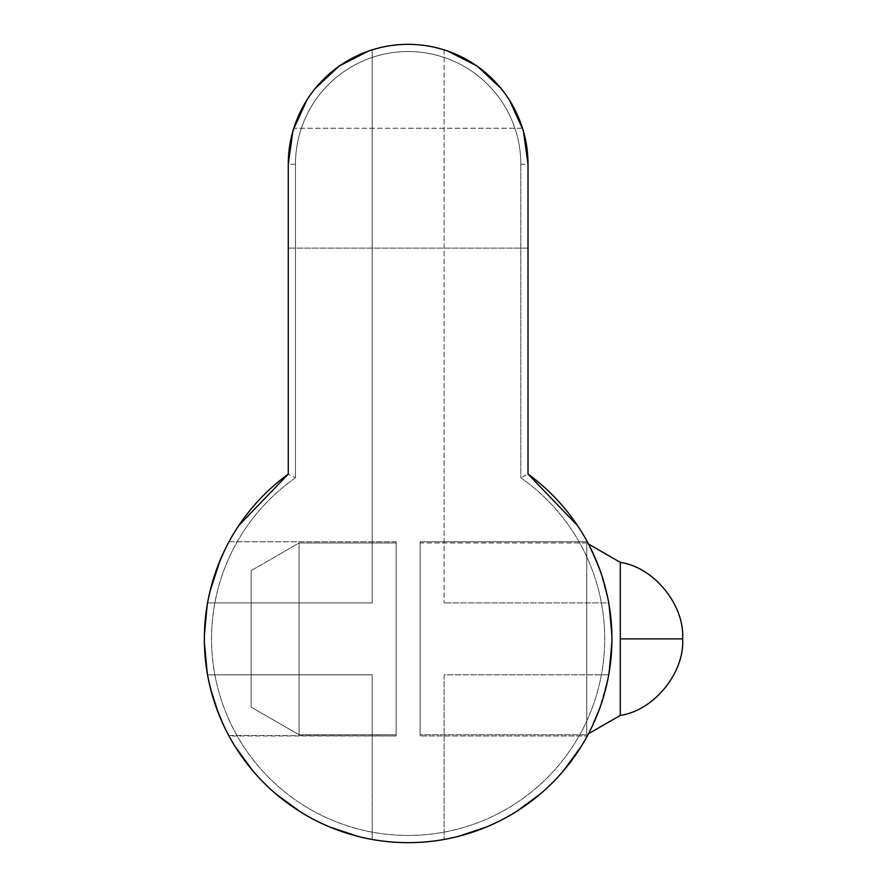 <?xml version="1.0" encoding="UTF-8"?>
<svg xmlns="http://www.w3.org/2000/svg" width="887" height="887" viewBox="0 0 887 887"><rect width="100%" height="100%" fill="white"/><g stroke="black" fill="none" stroke-linecap="round" stroke-linejoin="round"><path stroke-width="0.67" stroke-dasharray="4.43 3.33" d="M620.301 638.884L682.635 638.884L620.301 638.884L620.301 715.399L620.301 562.369L620.301 638.884M601.774 575.43L591.174 549.33L587.294 541.791L420.128 541.791L420.128 638.884L420.128 542.988L586.739 542.988L586.739 734.769L586.739 542.988L420.128 542.988L420.128 734.769L586.739 734.769L420.128 734.769L420.128 542.988L420.128 735.966L420.128 541.791L587.294 541.791L599.978 570.186C604.49 584.012 607.307 594.423 608.438 601.419L611.908 638.939L608.427 676.382C607.296 683.378 604.479 693.756 600 707.527L588.502 733.749M228.691 735.445L396.156 735.966L396.156 542.988L396.156 734.769L396.156 542.988L299.063 542.988L299.063 734.769L396.156 734.769L396.156 727.473L396.156 734.769L299.063 734.769L299.063 542.988L251.121 570.674L251.121 707.094L299.063 734.769L251.121 707.094L251.121 570.674L251.121 701.894L251.121 570.674L299.063 542.988L299.063 734.769L299.063 542.988L396.156 542.988L396.156 638.884L396.156 541.791L228.99 541.791L223.801 552.002M223.524 725.178L214.654 702.781L225.11 728.438L228.99 735.966L223.812 725.788L216.317 707.638C211.805 693.789 208.988 683.389 207.857 676.426L204.365 638.817L207.857 601.342L214.122 576.605L207.846 601.419L204.365 638.939L207.846 676.382L214.044 700.907L207.857 676.426L204.365 638.817L207.857 601.342C208.988 594.368 211.805 583.99 216.284 570.208L226.917 545.682L216.295 570.186C211.793 584.012 208.977 594.423 207.846 601.419L204.365 638.939L207.846 676.382C208.988 683.378 211.793 693.756 216.284 707.527L217.149 709.91M222.537 554.685L228.99 541.791L396.156 541.791L396.156 735.966L396.156 541.791L396.156 735.966L228.99 735.966L226.917 732.085M587.294 735.966L591.163 728.471L587.294 735.966L420.128 735.966L587.294 735.966A203.766 203.766 0 0 0 528.009 474.09L528.009 164.217L528.009 248.116L288.275 248.116L288.275 164.217C288.275 157.265 289.24 148.539 291.169 138.05L293.797 128.26L522.487 128.26L525.115 138.062C527.044 148.539 528.009 157.265 528.009 164.217L528.009 474.09L528.009 164.217L525.115 138.05L522.487 128.26L293.797 128.26L291.158 138.062L293.741 128.404M524.339 134.702L528.009 164.217A119.867 119.867 0 0 0 525.115 138.05L524.339 134.702M295.471 477.794A196.581 196.581 0 0 0 408.142 835.454C429.042 835.454 449.432 832.206 469.301 825.697C489.169 819.2 507.541 809.764 524.394 797.391C541.258 785.028 555.772 770.348 567.946 753.351C580.12 736.354 589.356 717.882 595.632 697.947C601.918 678.001 604.945 657.577 604.701 636.678C604.468 615.766 600.987 595.421 594.268 575.619C587.538 555.827 577.892 537.566 565.341 520.846C552.789 504.126 537.943 489.779 520.813 477.794L520.813 164.217L520.813 477.794A196.581 196.581 0 0 1 408.142 835.454C387.231 835.454 366.841 832.206 346.972 825.697C327.103 819.2 308.743 809.764 291.878 797.391C275.025 785.028 260.501 770.348 248.327 753.351C236.153 736.354 226.928 717.882 220.641 697.947C214.366 678.001 211.339 657.577 211.572 636.678C211.805 615.766 215.286 595.421 222.016 575.619C228.746 555.827 238.381 537.566 250.943 520.846C263.494 504.126 278.33 489.779 295.471 477.794L288.275 474.09L288.275 164.217L291.169 138.05L288.275 164.217L288.275 474.09L288.275 164.217L288.275 474.09L288.275 164.217L295.471 164.217L295.471 477.794L295.471 164.217C295.471 149.271 298.32 134.902 304.041 121.098C309.763 107.294 317.901 95.109 328.467 84.542C339.034 73.976 351.219 65.838 365.023 60.116C378.827 54.395 393.196 51.546 408.142 51.546C423.077 51.546 437.457 54.395 451.261 60.116C465.065 65.838 477.25 73.976 487.817 84.542C498.372 95.109 506.521 107.294 512.231 121.098C517.953 134.902 520.813 149.271 520.813 164.217L528.009 164.217A119.867 119.867 0 0 0 522.487 128.26M228.99 735.966A203.766 203.766 0 0 1 288.275 474.09A203.766 203.766 0 0 0 207.569 602.916L372.185 602.916L207.569 602.916C212.204 577.049 221.506 552.978 235.454 530.703L226.95 545.605M315.251 88.445L311.503 93.301C326.981 72.202 347.216 57.722 372.185 49.872L372.185 602.916L372.185 49.872A119.867 119.867 0 0 0 288.275 164.217A119.867 119.867 0 0 1 372.185 49.872L368.56 51.069M447.713 51.069L444.099 49.872A119.867 119.867 0 0 1 528.009 164.217L528.009 474.09A203.766 203.766 0 0 1 608.715 602.916C604.069 577.049 594.778 552.978 580.819 530.703L577.504 525.57L580.819 530.703C594.778 552.978 604.069 577.049 608.715 602.916L444.099 602.916L608.715 602.916M587.294 541.791L599.978 570.186L608.438 601.419L611.908 638.939L608.427 676.382L600 707.527L591.174 728.438L601.63 702.781M602.24 700.896L608.427 676.426L611.908 638.817L608.427 601.342L602.162 576.605M291.945 134.702L291.158 138.062C289.24 148.539 288.275 157.265 288.275 164.217L288.275 248.116L528.009 248.116L528.009 164.217L528.009 474.09A203.766 203.766 0 0 1 588.469 733.771M509.382 100.009L504.781 93.301C520.259 114.401 528.009 138.039 528.009 164.217L528.009 474.09L520.813 477.794M520.813 164.217A112.671 112.671 0 0 0 408.142 51.546A112.671 112.671 0 0 0 295.471 164.217M528.009 164.217C528.009 157.265 527.044 148.539 525.115 138.05M589.345 732.119L592.461 725.788M599.069 710.066L599.956 707.638C604.479 693.789 607.296 683.389 608.427 676.426L611.908 638.817L608.427 601.342C607.296 594.368 604.479 583.99 599.989 570.208L599.102 567.758M592.483 552.002L589.367 545.682M420.128 541.791L420.128 735.966L420.128 541.791M420.128 638.884L420.128 727.473L420.128 638.884M396.156 638.884L396.156 727.473L396.156 638.884M581.085 746.643L588.746 733.227C598.381 714.789 605.045 695.319 608.715 674.841L444.099 674.841L444.099 839.457L444.099 674.841L608.715 674.841L444.099 674.841L444.099 839.457L444.099 674.841L608.715 674.841C605.045 695.319 598.381 714.789 588.746 733.227C579.111 751.677 566.937 768.253 552.224 782.966C537.511 797.679 520.935 809.853 502.485 819.488C484.047 829.123 464.577 835.776 444.099 839.457L458.102 836.441M486.519 826.983L502.485 819.488L515.879 811.849M540.072 794.187L552.224 782.966L563.422 770.836M444.099 49.872L444.099 602.916L444.099 49.872C469.068 57.722 489.291 72.202 504.781 93.301L501.033 88.445M210.596 688.889L207.569 674.841L372.185 674.841L207.569 674.841L372.185 674.841L372.185 839.457C351.695 835.776 332.237 829.123 313.787 819.488C295.349 809.853 278.762 797.679 264.049 782.966C249.336 768.253 237.162 751.677 227.527 733.227C217.892 714.789 211.239 695.319 207.569 674.841L372.185 674.841L372.185 839.457L358.171 836.441M218.08 712.405L227.527 733.227L235.188 746.643M252.862 770.836L264.049 782.966L276.212 794.187M300.405 811.849L313.787 819.488L329.764 826.983M306.891 100.009L311.503 93.301C296.014 114.401 288.275 138.039 288.275 164.217L288.275 474.09M238.78 525.57L235.454 530.703L238.78 525.57M222.881 553.954L220.131 560.207M209.942 591.496L207.569 602.916L372.185 602.916L207.569 602.916M372.185 49.872L372.185 602.916L372.185 49.872M586.739 542.988L586.739 734.769L586.739 542.988"/><path stroke-width="1.33" d="M588.502 544.008L620.301 562.369C653.863 567.148 684.731 605.045 682.635 638.884C684.731 672.712 653.863 710.609 620.301 715.399C653.863 710.609 684.731 672.712 682.635 638.884C684.731 605.045 653.863 567.148 620.301 562.369L620.301 638.884L682.635 638.884L620.301 638.884L620.301 715.399L620.301 562.369L593.514 546.902M589.345 732.119L587.593 735.445L588.502 733.749L620.301 715.399L593.514 730.866M228.99 541.791L226.917 545.671L228.99 541.791A203.766 203.766 0 0 1 288.275 474.09L288.275 164.217A119.867 119.867 0 0 1 408.142 44.35A119.867 119.867 0 0 0 288.275 164.217A119.867 119.867 0 0 1 408.142 44.35A119.867 119.867 0 0 1 528.009 164.217L528.009 474.09A203.766 203.766 0 0 1 408.142 842.65A203.766 203.766 0 0 1 228.99 735.966A203.766 203.766 0 0 0 372.185 839.457A203.766 203.766 0 0 1 231.097 739.769M223.801 552.002L217.193 567.724L222.537 554.685M216.295 570.186A203.766 203.766 0 0 0 408.142 842.65A203.766 203.766 0 0 1 288.275 474.09C270.879 486.741 255.866 501.776 243.226 519.183C230.598 536.591 220.952 555.528 214.321 575.996C207.68 596.452 204.365 617.441 204.365 638.95L204.365 638.95C204.376 660.46 207.702 681.449 214.366 701.905C221.018 722.362 230.664 741.288 243.315 758.684C255.955 776.092 270.99 791.104 288.386 803.755C305.793 816.395 324.731 826.03 345.187 832.682C365.644 839.324 386.632 842.65 408.142 842.65A203.766 203.766 0 0 0 587.294 735.966M217.149 709.91L223.524 725.178M226.917 732.085L228.691 735.445M587.294 541.791L589.367 545.682M522.543 128.404L524.339 134.702L522.543 128.404M525.115 138.05A119.867 119.867 0 0 0 444.099 49.872A119.867 119.867 0 0 1 528.009 164.217C528.009 148.317 524.96 133.028 518.884 118.348C512.797 103.657 504.138 90.696 492.895 79.453C481.652 68.221 468.691 59.562 454.011 53.475C439.32 47.388 424.03 44.35 408.142 44.35C392.242 44.35 376.953 47.388 362.273 53.475C347.582 59.562 334.621 68.221 323.378 79.453C312.146 90.696 303.487 103.657 297.4 118.348C291.313 133.028 288.275 148.317 288.275 164.217L288.275 474.09L238.78 525.57L288.275 474.09M522.487 128.26A119.867 119.867 0 0 0 408.142 44.35A119.867 119.867 0 0 1 444.099 49.872M588.469 543.986A203.766 203.766 0 0 0 528.009 474.09L528.009 164.217L523.352 130.589L509.382 100.009M528.009 474.09L577.504 525.57L528.009 474.09C545.405 486.741 560.418 501.776 573.046 519.183C585.686 536.591 595.321 555.528 601.963 575.996C608.604 596.452 611.919 617.441 611.908 638.95L611.908 638.95C611.908 660.46 608.571 681.449 601.918 701.905C595.266 722.362 585.62 741.288 572.969 758.684C560.318 776.092 545.294 791.104 527.887 803.755C510.491 816.395 491.553 826.03 471.097 832.682C450.64 839.324 429.652 842.65 408.142 842.65A203.766 203.766 0 0 0 588.469 733.771A203.766 203.766 0 0 1 444.099 839.457A203.766 203.766 0 0 0 585.187 739.769M214.654 702.781L214.033 700.896L214.643 702.77M214.122 576.605L214.499 575.43L214.122 576.605M601.63 702.781L602.24 700.896M602.162 576.605L601.774 575.43M293.741 128.404L291.945 134.702M592.461 725.788L599.069 710.066M599.102 567.758L592.483 552.002M458.102 836.441L486.519 826.983M515.879 811.849L540.072 794.187M563.422 770.836L581.085 746.643M501.033 88.445L477.084 65.971L447.713 51.069M210.596 688.889L218.08 712.405M235.188 746.643L252.862 770.836M276.212 794.187L300.405 811.849M329.764 826.983L358.171 836.441M226.95 545.605L222.881 553.954M220.131 560.207L209.942 591.496M368.56 51.069L339.2 65.971L315.251 88.445M306.891 100.009L292.932 130.577L288.275 164.195"/></g></svg>
